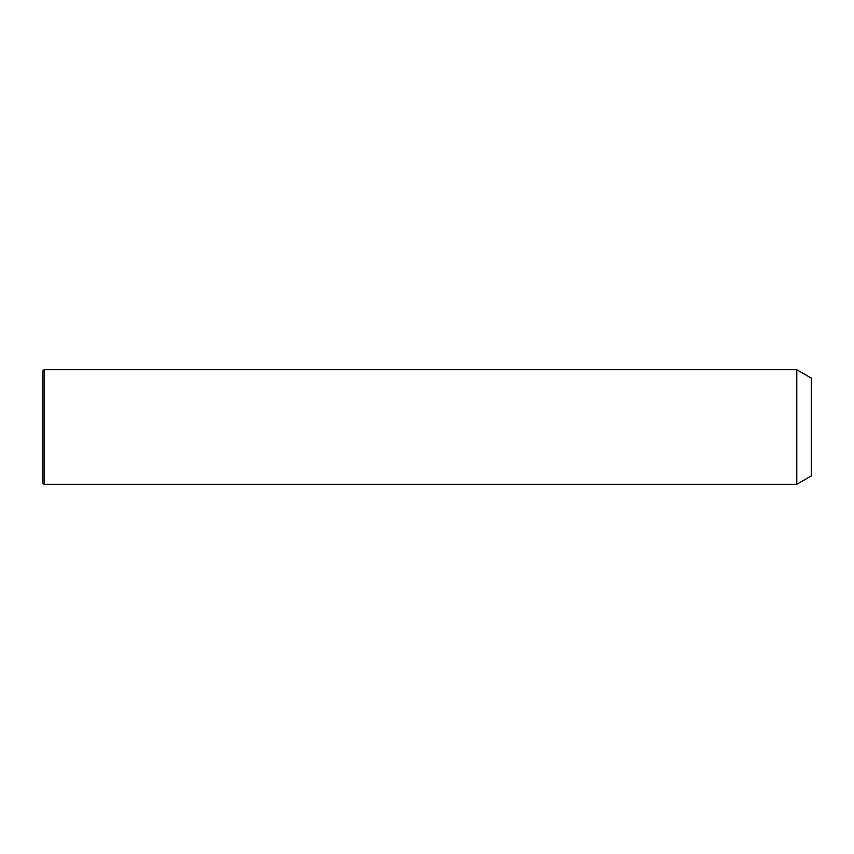 <?xml version="1.0" encoding="UTF-8"?>
<svg xmlns="http://www.w3.org/2000/svg" width="854" height="854" viewBox="0 0 854 854"><rect width="100%" height="100%" fill="white"/><g stroke="black" fill="none" stroke-linecap="round" stroke-linejoin="round"><path stroke-width="1.28" d="M796.782 484.293L796.782 369.707L44.098 369.707L44.098 484.293L796.782 484.293L811.3 475.913L811.3 378.087L796.782 369.707M44.098 484.293L42.7 482.894L42.7 371.106L44.098 369.707"/></g></svg>
